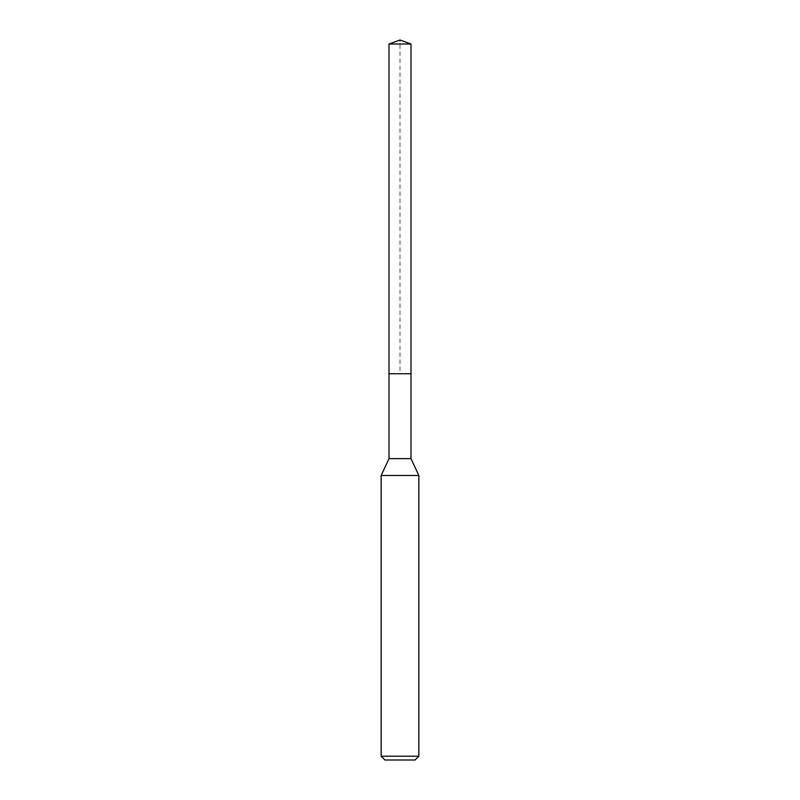 <?xml version="1.0" encoding="UTF-8"?>
<svg xmlns="http://www.w3.org/2000/svg" width="800" height="800" viewBox="0 0 800 800"><rect width="100%" height="100%" fill="white"/><g stroke="black" fill="none" stroke-linecap="round" stroke-linejoin="round"><path stroke-width="0.6" stroke-dasharray="4 3" d="M389.01 44L410.99 44M410.99 373.74L389.01 373.74L410.99 373.74M410.99 458.65L389.01 458.65M381.16 475.48L418.84 475.48M418.84 756.23L381.16 756.23M415.07 760L384.93 760M389.01 373.74L400 373.74L400 40"/><path stroke-width="1.2" d="M389.01 373.74L389.01 458.65L410.99 458.65L410.99 44L389.01 44L389.01 373.74L410.99 373.74L389.01 373.74L389.01 44L400 40L389.01 44M410.99 458.65L418.84 475.48L381.16 475.48L389.01 458.65M418.84 756.23L415.07 760L384.93 760L381.16 756.23L418.84 756.23L418.84 475.48M400 40L410.99 44M381.16 756.23L381.16 475.48"/></g></svg>
